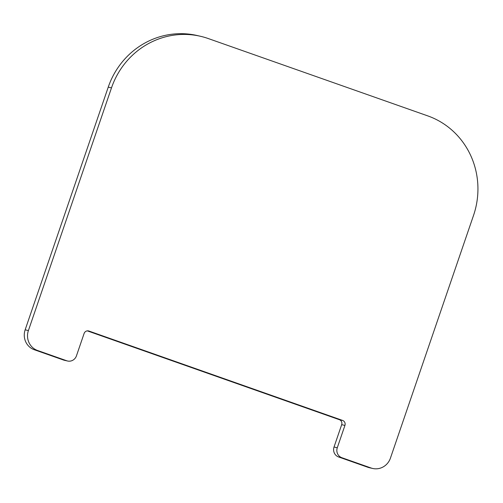 <?xml version="1.0" encoding="UTF-8"?>
<svg xmlns="http://www.w3.org/2000/svg" width="503" height="503" viewBox="0 0 503 503"><rect width="100%" height="100%" fill="white"/><g stroke="black" fill="none" stroke-linecap="round" stroke-linejoin="round"><path stroke-width="0.75" d="M87.296 330.861L339.387 419.697A3.936 3.779 -77 0 1 341.675 424.677L334.03 447.01A7.872 7.551 103 0 0 338.607 456.963L367.825 467.262A15.744 15.103 103 0 0 369.397 467.715L372.648 468.463A15.744 15.103 103 0 0 390.429 458.139L473.518 215.447A78.726 75.525 103 0 0 427.745 115.885L208.248 38.542A78.726 75.525 103 0 0 200.401 36.266A78.726 75.525 103 0 0 111.49 87.874L28.401 330.572A15.744 15.103 103 0 0 37.555 350.484L66.773 360.777A7.872 7.551 103 0 0 67.559 361.003A7.872 7.551 103 0 0 76.45 355.847L84.095 333.508A3.936 3.779 -77 0 1 88.93 331.043L342.637 420.445A3.936 3.779 -77 0 1 344.926 425.419L337.28 447.758A7.872 7.551 103 0 0 341.858 457.711L371.076 468.004A15.744 15.103 103 0 0 372.648 468.463M200.401 36.266L197.151 35.518A78.726 75.525 103 0 0 108.246 87.126L25.15 329.823A15.744 15.103 103 0 0 34.305 349.736L63.523 360.029A7.872 7.551 103 0 0 64.309 360.261L67.559 361.003M111.49 87.874L28.401 330.572A15.744 15.103 -77 0 0 37.555 350.484L66.773 360.777A7.872 7.551 -77 0 0 76.45 355.847L84.095 333.508A3.936 3.779 -77 0 1 88.93 331.043L342.637 420.445A3.936 3.779 -77 0 1 344.926 425.419L337.28 447.758A7.872 7.551 -77 0 0 341.858 457.711L371.076 468.004A15.744 15.103 -77 0 0 390.429 458.139L473.518 215.447A78.726 75.525 -77 0 0 427.745 115.885L208.248 38.542A78.726 75.525 -77 0 0 111.49 87.874L108.246 87.126M342.637 420.445L339.387 419.697M88.93 331.043L88.138 330.861M344.926 425.419L341.675 424.677M337.28 447.758L334.03 447.01M341.858 457.711L338.607 456.963M371.076 468.004L367.825 467.262M28.401 330.572L25.15 329.823M37.555 350.484L34.305 349.736M66.773 360.777L63.523 360.029"/></g></svg>
